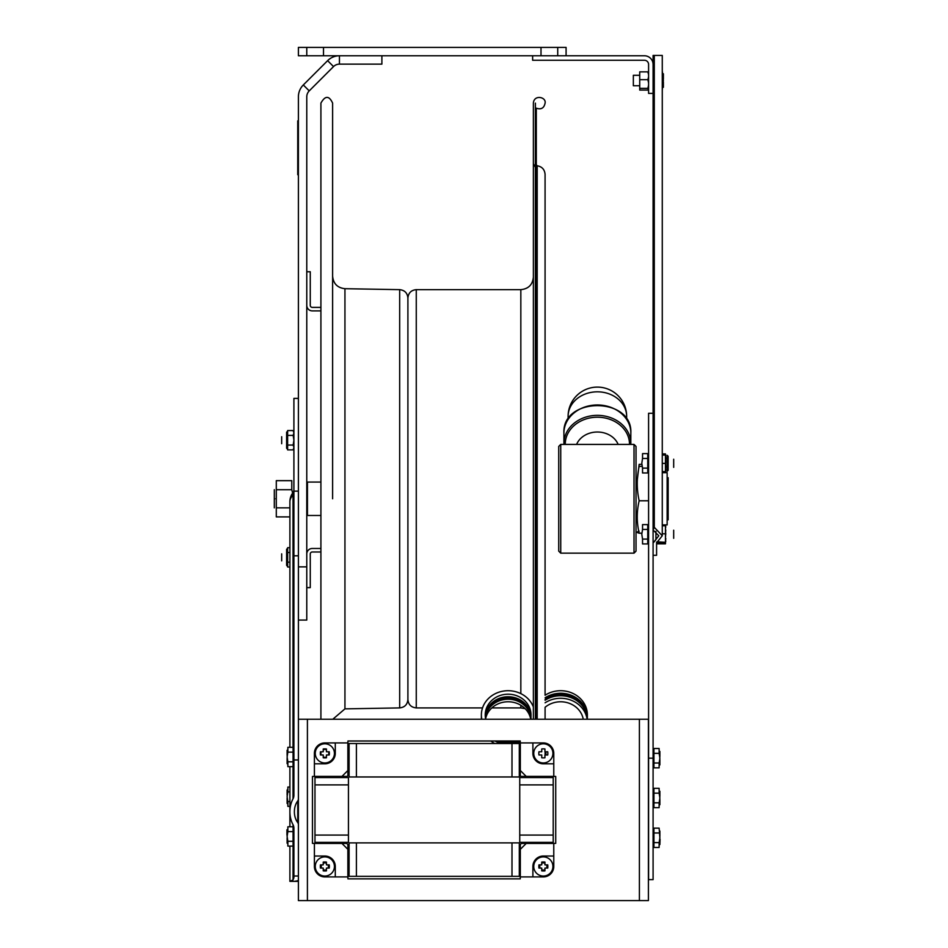 <?xml version="1.0" encoding="UTF-8"?>
<svg xmlns="http://www.w3.org/2000/svg" width="948" height="948" viewBox="0 0 948 948"><rect width="100%" height="100%" fill="white"/><g stroke="black" fill="none" stroke-linecap="round" stroke-linejoin="round"><path stroke-width="1.42" d="M557.72 55.766L541 55.766L541 47.4L557.72 47.4L557.72 55.766L644.403 55.766A8.686 8.686 0 0 1 653.089 64.452L653.089 93.414L648.586 93.414L648.586 64.452A4.183 4.183 0 0 0 644.403 60.269L532.634 60.269L532.634 55.766M323.505 47.4L323.505 55.766L306.773 55.766L306.773 47.4L541 47.4M306.773 55.766L298.407 55.766L298.407 47.4L306.773 47.4M557.72 47.4L566.086 47.4L566.086 55.766M323.505 55.766L541 55.766M339.443 55.766L339.443 64.132A8.366 8.366 0 0 0 333.53 66.585L327.617 60.66A16.732 16.732 0 0 1 339.443 55.766A16.732 16.732 0 0 0 327.617 60.66L303.313 84.965A16.732 16.732 0 0 0 298.407 96.803L298.407 491.147L298.407 398.397L293.904 398.397L293.904 795.218A5.913 4.183 90 0 1 293.027 798.844A21.034 14.872 -90 0 0 289.898 811.761L289.898 826.775M298.407 96.803A16.732 16.732 0 0 1 303.313 84.965L309.226 90.89L333.53 66.585M309.226 90.89A8.366 8.366 0 0 0 306.773 96.803L306.773 566.868L298.407 566.868M298.407 620.075L306.773 620.075L306.773 566.868M381.89 55.766L381.89 64.132L339.443 64.132M320.91 551.985L312.283 551.985L320.91 551.985M310.269 305.375A2.003 2.003 0 0 0 312.283 307.389L320.91 307.389L312.283 307.389A2.003 2.003 0 0 1 310.269 305.375L310.269 271.756L306.773 271.756M312.283 310.885L320.91 310.885L312.283 310.885A5.51 5.51 0 0 1 306.773 305.375M312.283 551.985A2.003 2.003 0 0 0 310.269 553.988L310.269 587.618L306.773 587.618M320.91 548.477L312.283 548.477A5.51 5.51 0 0 0 306.773 553.988M274.316 498.778C274.316 467.328 274.316 530.228 274.316 498.778M320.91 515.487L307.448 515.487L307.448 482.07L320.91 482.07M276.295 480.66L291.783 480.66L291.783 489.725L276.295 489.725L276.295 480.66M289.898 507.844L276.295 507.844L276.295 516.897L289.898 516.897M291.783 489.725L292.624 493.15M276.295 507.844L276.295 489.725M274.884 498.778C274.884 518.686 274.884 518.686 274.884 498.778C274.884 478.87 274.884 478.87 274.884 498.778C274.884 484.238 274.884 484.238 274.884 498.778C274.884 513.33 274.884 513.33 274.884 498.778M533.38 842.393L533.38 843.388L533.38 842.393M533.38 777.561L533.38 776.459M537.196 719.248L537.196 165.782L535.383 163.779L535.383 719.248L535.383 103.131L535.383 167.251L533.38 163.779L533.38 719.248L533.38 103.107C533.997 94.314 546.415 96.969 545.088 103.107L545.088 103.107C544.081 108.131 541.154 109.826 536.307 108.179L536.307 165.473M536.307 842.393L536.307 843.388L536.307 842.393M536.307 777.561L536.307 776.459M536.307 719.248L536.307 108.179M533.38 719.248L533.38 185.085M399.677 707.907C404.689 707.35 407.427 704.554 407.901 699.541L407.901 298.016L407.901 699.541C408.398 704.625 411.183 707.409 416.267 707.907L416.267 289.65C411.183 290.147 408.398 292.932 407.901 298.016C407.427 293.003 404.689 290.218 399.677 289.65L399.677 707.907L344.942 708.867L332.807 719.248M535.383 777.561L535.383 776.459L535.383 777.561M535.383 842.393L535.383 843.388L535.383 842.393M332.618 498.778L332.618 103.107C329.098 95.487 325.188 95.487 320.91 103.107L320.91 719.248M332.618 776.459L332.618 777.561L332.618 776.459M332.618 842.393L332.618 843.388M281.675 553.845L281.675 560.837L281.675 553.845M281.675 557.341C281.675 545.716 281.675 568.966 281.675 557.341M281.675 436.732L281.675 443.711L281.675 436.732M281.675 440.216C281.675 428.591 281.675 451.852 281.675 440.216M298.407 879.934L297.755 880.787L298.407 881.367L289.898 881.367L293.027 879.945L293.904 877.741L293.904 828.315A5.913 4.183 -90 0 0 293.027 824.677L293.027 826.775L287.86 826.775L287.86 831.609L293.074 831.609L293.074 826.775M293.074 846.102L293.074 841.279L287.86 841.279L287.86 846.102L293.074 846.102L293.027 879.945M293.027 824.677A21.034 14.872 -90 0 1 289.898 811.761L289.898 766.636M289.898 747.308L289.898 501.741A14.872 10.523 0 0 1 293.027 495.283L293.027 747.308L287.86 747.308L287.86 752.131L293.074 752.131L293.074 747.308M297.755 880.787L294.378 881.367L297.755 881.367M297.755 822.603L297.755 800.93A14.694 10.392 90 0 0 297.755 822.603A2.844 2.003 -90 0 1 298.407 824.701M307.413 900.6L639.402 900.6L639.402 719.248L307.413 719.248L307.413 900.6L298.407 900.6L298.407 491.147L293.904 491.147M295.989 881.367L290.965 881.367M293.904 490.033L293.027 495.283A4.183 2.963 180 0 0 293.904 493.47M293.904 792.682L293.904 795.218M298.407 759.952L293.904 759.952M298.407 798.832A2.844 2.003 90 0 1 297.755 800.93M287.623 548.299L286.616 549.307L286.616 565.364L287.623 566.371M289.898 566.999L287.623 566.999L287.623 547.683L289.898 547.683M287.623 552.506L289.898 552.506M287.623 562.164L289.898 562.164M287.623 431.186L286.616 432.193L286.616 448.25L287.623 449.257M293.513 449.174L293.157 449.885L287.623 449.885L287.623 430.558L293.157 430.558L293.904 432.963L293.157 430.558M287.623 445.05L293.157 445.05L293.904 440.239L293.157 435.393L293.904 432.987M287.623 435.393L293.157 435.393M293.157 449.885L293.904 447.48L293.157 445.05M287.623 449.174L287.623 445.761L287.623 449.174M287.623 434.682L287.623 431.269L287.623 434.682M648.586 500.781L639.153 500.781C636.618 511.588 636.618 522.395 639.153 533.191C636.618 532.527 636.618 531.864 639.153 531.2M648.586 533.191L647.757 533.191M641.832 533.191L639.153 533.191M637.269 480.115L639.153 464.366L641.832 464.366M648.586 464.366L647.757 464.366M642.104 466.369L639.153 466.369C636.618 477.839 636.618 489.31 639.153 500.781M648.586 466.369L647.757 466.369M665.46 469.935L665.46 472.685L662.273 472.685L667.143 472.685L667.143 524.884L662.273 524.884M668.15 477.721L668.15 519.836L668.15 477.721M668.15 487.308L668.15 510.249L668.15 487.308M636.025 551.144L636.025 446.413L634.011 444.411L634.011 553.158L636.025 551.144M558.728 542.718L558.728 446.413L558.728 551.144L560.742 553.158L560.742 444.411L558.728 446.413M655.933 531.295L655.933 539.661L653.089 543.026L658.777 535.774L653.089 530.015L653.089 543.026M662.273 535.774L662.273 55.434L653.089 55.434L653.089 530.015L654.286 527.313L662.273 535.774L656.585 542.86L656.585 555.291L653.089 555.291M656.597 542.742L665.46 542.777L665.46 525.761L662.273 525.761M654.286 55.434L654.286 527.313M648.586 879.625L648.586 758.175L653.089 758.175L653.089 879.625L648.586 879.625M653.089 758.175L653.089 413.281L648.586 413.281L648.586 758.175M618.155 444.411A22.005 18.462 180 0 0 597.382 432.015A22.005 18.462 180 0 0 576.597 444.411M648.468 86.043L648.586 86.647M648.586 87.998L647.899 90.06L639.722 90.06L639.722 85.261M648.586 74.809L647.899 71.858L639.722 71.858L639.722 88.354L647.899 88.354L648.586 85.095M648.586 82.962L647.899 79.691L639.722 79.691M647.899 79.691L648.586 76.741M662.273 463.394L665.46 463.394L665.46 455.052L662.273 455.064M662.273 471.618L665.46 471.618L665.46 463.394M662.273 454.957L665.46 455.052M665.792 459.152L665.46 455.964M665.792 467.435L665.46 464.2M665.591 532.338L665.603 536.331M656.585 542.078L657.284 543.832L665.46 543.832L665.46 539.756M665.543 542.659L665.46 543.263M665.46 529.031L665.532 525.867M665.792 527.1L665.603 526.093M665.543 525.879L665.46 525.275M665.792 534.269L665.603 532.207M665.792 541.438L665.603 540.384M662.273 533.783L665.46 533.783M657.13 541.818L665.46 542.303M665.46 533.712L665.78 530.122M665.46 541.806L665.78 538.417M657.284 542.303L656.585 542.481M668.127 460.989L668.127 456.261L667.131 455.265L667.131 471.322L668.127 470.315L668.127 460.989M662.273 453.902L665.46 453.902L665.472 454.969M665.46 456.652L665.674 454.993M665.484 455.04L665.686 457.908M665.65 463.288L665.686 460.408M665.65 470.599L665.686 468.668M665.674 471.583L665.46 472.294M665.484 461.877L665.686 466.179M673.684 534.269C673.684 548.311 673.684 520.227 673.684 534.269C673.684 548.311 673.684 520.227 673.684 534.269M673.684 463.288C673.684 477.342 673.684 449.245 673.684 463.288C673.684 477.342 673.684 449.245 673.684 463.288M647.757 529.434L647.757 524.611L642.543 524.611L642.543 529.434L647.757 529.434L647.757 539.104L642.543 539.104L642.543 543.927L647.757 543.927L647.757 539.104M642.543 529.434L641.796 534.269L642.543 539.104M647.757 458.453L647.757 453.63L642.543 453.63L642.543 458.453L647.757 458.453L647.757 468.122L642.543 468.122L642.543 472.957L647.757 472.957L647.757 468.122M642.543 458.453L641.796 463.288L642.543 468.122M662.273 85.356L663.387 80.521C663.387 91.269 663.387 91.269 663.387 80.521C663.387 69.785 663.387 69.785 663.387 80.521L662.273 70.863M663.387 81.895L663.387 87.275L663.387 81.895M663.387 78.992L663.387 73.778L663.387 78.992M633.347 85.758L639.568 85.758L633.347 85.758L633.347 75.295L639.402 75.295M662.273 90.19L662.64 85.356M663.387 80.521C663.387 91.269 663.387 91.269 663.387 80.521C663.387 69.785 663.387 69.785 663.387 80.521M530.773 777.561L530.773 776.459L530.773 777.561M582.522 706.047A25.264 22.894 180 0 0 545.076 699.446M547.873 697.728A22.882 20.738 0 0 1 573.41 697.728M587.333 718.726A26.734 24.221 180 0 0 587.369 717.482A26.734 24.221 180 0 0 572.865 695.939A26.734 24.221 180 0 0 545.076 697.787M587.227 717.446A26.734 24.221 180 0 0 587.333 716.214M587.369 717.482L587.369 714.934A26.734 24.221 180 0 0 572.865 693.391A26.734 24.221 180 0 0 545.076 695.24L545.076 174.432C544.673 169.526 542.043 166.647 537.196 165.782M545.088 719.248L545.088 707.291A22.882 20.738 0 0 1 568.113 702.906A22.882 20.738 0 0 1 583.245 719.248M587.357 719.248A26.734 24.221 180 0 0 572.509 698.249A26.734 24.221 180 0 0 545.076 700.264M587.132 719.248A26.734 24.221 180 0 0 545.076 702.8M498.138 740.992A25.264 22.894 0 0 0 508.116 742.853L520.251 742.853M487.782 707.966A24.257 21.982 180 0 1 528.439 707.966M485.4 717.446A22.882 20.738 0 0 1 509.112 699.245A22.882 20.738 0 0 1 530.987 719.248L530.999 714.934A22.882 20.738 0 0 0 508.116 694.197A22.882 20.738 0 0 0 485.234 714.934A22.882 20.738 0 0 0 485.731 719.248M530.999 717.482A22.882 20.738 0 0 0 508.815 696.756A22.882 20.738 0 0 0 485.269 716.214M520.251 741.715L508.116 741.715A26.734 24.221 180 0 1 501.658 740.992M481.454 719.248A26.734 24.221 180 0 1 481.383 717.482L481.383 714.934A26.734 24.221 180 0 1 503.684 691.045A26.734 24.221 180 0 1 533.38 707.018M481.809 719.248A26.734 24.221 180 0 1 481.383 714.934M530.714 719.248A22.882 20.738 0 0 0 508.412 701.769A22.882 20.738 0 0 0 485.613 718.726M497.747 740.992A22.882 20.738 0 0 0 508.116 743.244L508.116 740.992M520.251 744.192L519.314 744.192M520.251 746.728L519.314 746.728M501.848 743.516A26.734 24.221 180 0 1 494.856 740.992M494.797 743.516A26.734 24.221 180 0 1 490.839 740.992M496.041 700.892A26.734 24.221 180 0 1 520.191 700.892M508.116 743.244L520.251 743.244M545.929 751.8L545.929 754.975L545.929 751.8M653.93 753.34L653.93 748.505L659.133 748.505L659.133 753.34L653.93 753.34L653.93 763.01L659.133 763.01L659.879 758.175L659.133 753.34M653.93 763.01L653.93 767.833L659.133 767.833L659.133 763.01M659.879 758.175C659.879 768.911 659.879 768.911 659.879 758.175C659.879 747.427 659.879 747.427 659.879 758.175M659.879 759.538L659.879 764.918L659.879 759.538M659.879 756.634L659.879 751.42L659.879 756.634M653.93 793.156L653.93 788.321L659.133 788.321L659.133 793.156L653.93 793.156L653.93 802.826L659.133 802.826L659.879 797.991L659.133 793.156M653.93 802.826L653.93 807.649L659.133 807.649L659.133 802.826M659.879 797.991C659.879 808.727 659.879 808.727 659.879 797.991C659.879 787.243 659.879 787.243 659.879 797.991M659.879 799.354L659.879 804.734L659.879 799.354M659.879 796.45L659.879 791.236L659.879 796.45M660.057 839.253L659.879 844.55L659.879 839.336M653.93 832.972L653.93 842.642L659.133 842.642L659.879 837.807C659.879 827.059 659.879 827.059 659.879 837.807L659.133 828.149L653.93 828.149L653.93 832.972L659.133 832.972M659.879 836.278L659.879 831.052L659.879 836.278M653.93 842.642L653.93 847.465L659.133 847.465L659.133 842.642M287.114 834.904L287.114 836.444C287.114 847.18 287.114 847.18 287.114 836.444L287.114 829.856M287.114 837.807L287.114 843.187L287.114 837.807M293.074 841.279L293.074 831.609M287.86 831.609L287.114 836.444L287.86 841.279M289.898 787.041L287.86 787.041L287.86 791.876L289.898 791.876M289.898 806.369L287.86 806.369L287.86 801.546L289.898 801.546M287.86 791.876L287.114 796.711L287.86 801.546M287.114 796.711C287.114 807.447 287.114 807.447 287.114 796.711C287.114 785.963 287.114 785.963 287.114 796.711M287.114 798.074L287.114 803.454L287.114 798.074M287.114 795.171L287.114 789.957L287.114 795.171M293.074 761.801L293.074 766.636L287.86 766.636L287.86 761.801L293.074 761.801L293.074 752.131M287.86 752.131L287.114 756.966L287.86 761.801M287.114 756.966C287.114 767.714 287.114 767.714 287.114 756.966C287.114 746.23 287.114 746.23 287.114 756.966M287.114 758.341L287.114 763.721L287.114 758.341M287.114 755.438L287.114 750.224L287.114 755.438M297.743 159.572L297.743 165.142L297.743 159.572M298.075 163.483L298.075 149.535L298.075 163.483M298.075 165.355L298.075 149.689L298.075 165.355M298.075 159.572L298.075 165.142L298.075 159.572M298.075 169.905L298.075 149.535L298.075 169.905M298.075 157.273L298.075 156.669L298.075 157.273M298.075 169.763L298.075 149.689L298.075 169.763M297.968 133.561L297.968 126.866L297.968 133.561M297.968 129.153L297.968 128.513L297.968 129.153M297.968 131.025L297.968 130.386L297.968 131.025M297.968 129.769L297.968 131.867L297.968 129.769M297.743 174.716L297.743 120.846L297.743 174.716M297.743 126.866L297.743 133.561L297.743 126.866M297.743 136.239L297.743 142.935L297.743 136.239M297.743 165.355L297.743 149.689L297.743 165.355M297.743 169.337L297.743 149.535L297.743 169.337M297.743 164.419L297.743 149.535L297.743 164.419M297.743 134.13L297.743 131.772L297.743 134.13M297.743 134.77L297.743 131.772L297.743 134.77M297.743 132.661L297.743 133.585L297.743 132.661M297.743 137.744L297.743 140.02L297.743 137.744M297.743 170.664C297.743 163.992 297.743 177.347 297.743 170.664M297.968 142.935L297.968 136.239L297.968 142.935M297.968 140.28L297.968 139.64L297.968 140.28M297.968 141.122L297.968 137.697L297.968 141.122M297.968 139.024L297.968 137.768L297.968 139.024M297.968 138.408L297.968 137.768L297.968 138.408M520.322 766.162L520.251 740.992L347.928 740.992L347.869 766.162M337.618 776.4L312.461 776.459L312.461 843.388L337.618 843.447M530.56 843.447L555.718 843.388L555.718 776.459L530.56 776.4M520.251 878.855L347.928 878.855L520.251 878.855L520.322 853.686M347.928 878.855L347.869 853.686M639.402 900.6L648.408 900.6L648.408 719.248L639.402 719.248M307.413 719.248L298.407 719.248M520.322 849.337L520.322 876.912L543.334 876.912A10.44 10.44 0 0 0 553.774 866.472L553.774 856.032L553.774 866.472A10.44 10.44 0 0 1 543.334 876.912L532.894 876.912L532.894 866.472A10.44 10.44 0 0 1 543.334 856.032L553.774 856.032L553.774 843.447L521.353 843.447L526.211 843.447L520.322 849.337L520.322 844.49L521.353 843.447M341.979 843.447L314.404 843.447L314.404 866.472A10.44 10.44 0 0 0 324.844 876.912L335.284 876.912L324.844 876.912A10.44 10.44 0 0 1 314.404 866.472L314.404 856.032L324.844 856.032A10.44 10.44 0 0 1 335.284 866.472L335.284 876.912L347.869 876.912L347.869 844.49L347.869 849.337L341.979 843.447L346.826 843.447L347.869 844.49M520.322 775.357A1.043 1.043 0 0 0 521.353 776.4L526.211 776.4L520.322 770.511L520.322 775.357M553.774 763.815L543.334 763.815A10.44 10.44 0 0 1 532.894 753.376L532.894 742.936L543.334 742.936A10.44 10.44 0 0 1 553.774 753.376L553.774 776.4L526.211 776.4M520.322 770.511L520.322 742.936L532.894 742.936M538.938 754.975L538.938 754.975A10.689 8.71 -90 0 1 538.938 751.776L541.735 751.776L541.735 748.967A4.681 4.681 0 0 0 541.735 748.967A10.689 8.71 -0 0 1 544.934 748.967L544.934 751.776L547.743 751.776A10.689 8.71 90 0 1 547.743 754.975L544.934 754.975L544.934 757.784A10.689 8.71 180 0 1 541.735 757.784A4.681 4.681 0 0 0 541.746 757.784L541.735 754.975L538.938 754.975M346.826 776.4A1.043 1.043 0 0 0 347.869 775.357L347.869 770.511L341.979 776.4L346.826 776.4M335.284 742.936L335.284 753.376A10.44 10.44 0 0 1 324.844 763.815L314.404 763.815L314.404 753.376A10.44 10.44 0 0 1 324.844 742.936L347.869 742.936L347.869 770.511M341.979 776.4L314.404 776.4L314.404 763.815M326.444 757.784L326.444 757.784A10.689 8.71 180 0 1 323.244 757.784L323.244 754.975L320.436 754.975A10.689 8.71 -90 0 1 320.436 751.776L323.244 751.776L323.244 748.967A10.689 8.71 -0 0 1 326.444 748.967L326.444 751.776L329.24 751.776A10.689 8.71 90 0 1 329.24 754.975L326.444 754.975L326.444 757.784M553.205 784.885L519.741 784.885L519.741 777.561L553.205 777.561L553.205 842.393L519.741 842.393L519.741 835.081L553.205 835.081L519.741 835.081L519.741 784.885L553.205 784.885M348.437 784.885L314.973 784.885L314.973 777.561L348.437 777.561L348.437 842.393L314.973 842.393L314.973 835.081L348.437 835.081L314.973 835.081L314.973 784.885L348.437 784.885M328.044 868.072A3.579 3.579 0 0 0 328.044 864.872M326.444 863.273A3.579 3.579 0 0 0 323.244 863.273M321.645 864.872A3.579 3.579 0 0 0 321.645 868.072M323.244 869.672A3.579 3.579 0 0 0 326.444 869.672M334.431 866.472A9.587 9.587 0 0 1 324.844 876.059A9.587 9.587 0 0 1 315.257 866.472A9.587 9.587 0 0 1 324.844 856.885A9.587 9.587 0 0 1 334.431 866.472M326.444 868.072L326.444 870.868A10.689 8.71 180 0 1 323.244 870.868L323.244 868.072L320.436 868.072A10.689 8.71 -90 0 1 320.436 864.872L323.244 864.872L323.244 862.064A10.689 8.71 -0 0 1 326.444 862.064L326.444 864.872L329.24 864.872A10.689 8.71 90 0 1 329.24 868.072L326.444 868.072M546.546 868.072A3.579 3.579 0 0 0 546.546 864.872M544.934 863.273A3.579 3.579 0 0 0 541.735 863.273M540.135 864.872A3.579 3.579 0 0 0 540.135 868.072M541.735 869.672A3.579 3.579 0 0 0 544.934 869.672M552.921 866.472A9.587 9.587 0 0 1 543.334 876.059A9.587 9.587 0 0 1 533.748 866.472A9.587 9.587 0 0 1 543.334 856.885A9.587 9.587 0 0 1 552.921 866.472M544.934 868.072L544.934 870.868A10.689 8.71 180 0 1 541.735 870.868L541.735 868.072L538.938 868.072A10.689 8.71 -90 0 1 538.938 864.872L541.735 864.872L541.735 862.064A10.689 8.71 -0 0 1 544.934 862.064L544.934 864.872L547.743 864.872A10.689 8.71 90 0 1 547.743 868.072L544.934 868.072M334.431 753.376A9.587 9.587 0 0 1 324.844 762.962A9.587 9.587 0 0 1 315.257 753.376A9.587 9.587 0 0 1 324.844 743.789A9.587 9.587 0 0 1 334.431 753.376M552.921 753.376A9.587 9.587 0 0 1 543.334 762.962A9.587 9.587 0 0 1 533.748 753.376A9.587 9.587 0 0 1 543.334 743.789A9.587 9.587 0 0 1 552.921 753.376M321.23 868.072A3.946 3.946 0 0 1 321.23 864.872M323.244 862.858A3.946 3.946 0 0 1 326.444 862.858M328.458 864.872A3.946 3.946 0 0 1 328.458 868.072M326.444 870.086A3.946 3.946 0 0 1 323.244 870.086M321.23 754.975A3.946 3.946 0 0 1 321.23 751.776M323.244 749.761A3.946 3.946 0 0 1 326.444 749.761M328.458 751.776A3.946 3.946 0 0 1 328.458 754.975M326.444 756.99A3.946 3.946 0 0 1 323.244 756.99M539.732 868.072A3.946 3.946 0 0 1 539.732 864.872M541.735 862.858A3.946 3.946 0 0 1 544.934 862.858M546.949 864.872A3.946 3.946 0 0 1 546.949 868.072M544.934 870.086A3.946 3.946 0 0 1 541.735 870.086M511.991 876.331L511.991 842.879L511.991 876.331L356.401 876.331L356.401 842.879L356.401 876.331L349.089 876.331L349.089 842.879L519.314 842.879L519.314 876.331L511.991 876.331M511.991 776.969L511.991 743.516L511.991 776.969L356.401 776.969L356.401 743.516L356.401 776.969L349.089 776.969L349.089 743.516L519.314 743.516L519.314 776.969L511.991 776.969M525.18 708.689L520.831 707.907L520.831 705.265M520.831 693.628L520.831 289.65C528.451 288.915 532.634 284.732 533.38 277.1M537.196 777.561L537.196 776.459M399.677 289.65L344.942 288.702L344.942 708.867M293.027 766.636L293.027 798.844M298.407 876.011L293.904 876.011M298.407 555.812L293.904 555.812M568.101 416.385A29.281 29.281 0 0 1 597.382 387.104A29.281 29.281 0 0 1 626.652 416.385L626.652 419.348L626.652 416.385A29.281 24.565 180 0 0 597.382 391.82A29.281 24.565 180 0 0 568.101 416.385L568.101 419.348M630.835 442.076L630.835 444.411A33.464 28.073 180 0 0 630.835 443.427A33.464 28.073 180 0 0 597.382 415.354A33.464 28.073 180 0 0 563.918 443.427L563.918 433.046A33.464 28.073 0 0 1 597.382 404.974A33.464 28.073 0 0 1 630.835 433.046C632.766 396.513 561.986 396.513 563.918 433.046M565.257 444.411A32.125 26.947 0 0 1 597.382 417.203A32.125 26.947 0 0 1 629.496 444.411M545.088 751.776L545.076 754.975M545.088 776.459L545.076 777.561M545.088 842.393L545.088 843.388L545.088 842.393M520.831 289.65L416.267 289.65M520.831 707.907L491.858 707.907M482.532 707.907L416.267 707.907M320.91 776.459L320.91 777.561M320.91 842.393L320.91 843.388M344.942 288.702C337.441 287.848 333.329 283.677 332.618 276.152M289.898 846.102L289.898 881.367M293.027 492.605A14.872 14.872 0 0 0 289.898 501.741M636.025 517.395L637.269 517.442M636.025 480.162L637.352 480.115M560.742 553.158L634.011 553.158M560.742 444.411L634.011 444.411M630.811 444.411L630.835 433.046M286.948 834.987L286.948 829.773"/></g></svg>

